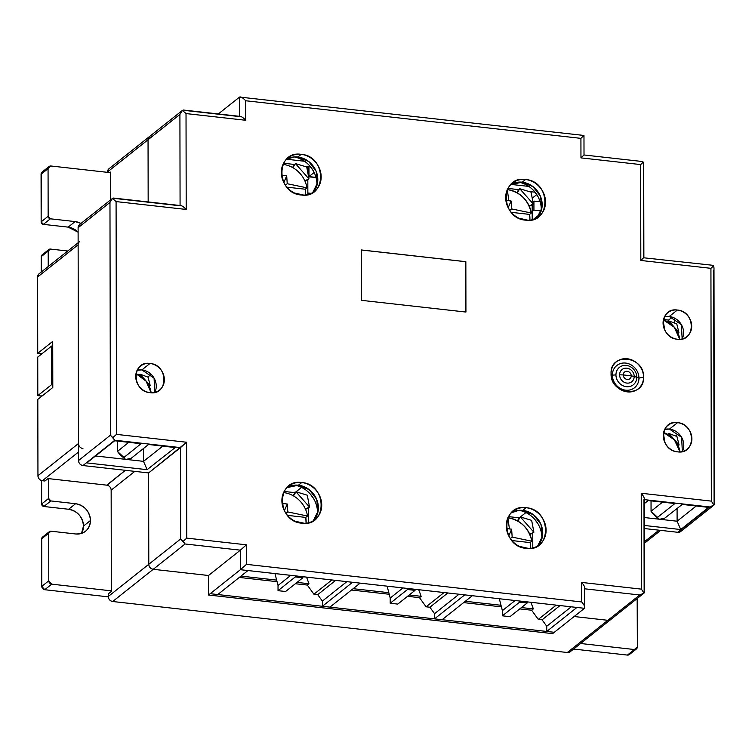 <?xml version="1.0" encoding="UTF-8"?>
<svg xmlns="http://www.w3.org/2000/svg" width="752" height="752" viewBox="0 0 752 752"><rect width="100%" height="100%" fill="white"/><g stroke="black" fill="none" stroke-linecap="round" stroke-linejoin="round"><path stroke-width="1.13" d="M612.382 375.135L612.354 375.163A14.203 12.671 -128.5 0 1 625.645 363.075A14.203 12.671 -128.5 0 1 638.956 378.115A14.203 12.671 51.5 0 0 631.088 364.88A14.203 12.671 51.5 0 0 616.828 365.5A14.203 12.671 51.5 0 0 612.382 375.135L615.954 374.891L612.382 375.135A14.203 12.671 51.5 0 0 625.692 390.175A14.203 12.671 51.5 0 0 634.509 387.75A14.203 12.671 51.5 0 0 638.956 378.115L636.794 377.231A11.139 9.936 51.5 0 0 626.36 365.434A11.139 9.936 51.5 0 0 615.954 374.891A11.139 9.936 -128.5 0 1 626.36 365.434A11.139 9.936 -128.5 0 1 636.794 377.231L634.199 376.461A7.802 6.956 51.5 0 0 626.886 368.198A7.802 6.956 51.5 0 0 619.601 374.825L623.239 374.928A4.277 3.807 -128.5 0 1 627.234 371.3A4.277 3.807 -128.5 0 1 631.238 375.821L623.239 374.928L631.238 375.821A4.277 3.807 -128.5 0 1 627.243 379.45A4.277 3.807 -128.5 0 1 623.239 374.928A4.277 3.807 51.5 0 0 627.243 379.45A4.277 3.807 51.5 0 0 631.238 375.821L634.199 376.461A7.802 6.956 -128.5 0 1 626.914 383.088A7.802 6.956 -128.5 0 1 619.601 374.825A7.802 6.956 -128.5 0 1 626.886 368.198A7.802 6.956 -128.5 0 1 634.199 376.461L631.238 375.821A4.277 3.807 51.5 0 0 627.234 371.3A4.277 3.807 51.5 0 0 623.239 374.928L619.601 374.825A7.802 6.956 51.5 0 0 626.914 383.088A7.802 6.956 51.5 0 0 634.199 376.461L636.794 377.231A11.139 9.936 -128.5 0 1 626.397 386.688A11.139 9.936 -128.5 0 1 615.954 374.891A11.139 9.936 51.5 0 0 626.397 386.688A11.139 9.936 51.5 0 0 636.794 377.231L638.956 378.115A14.203 12.671 -128.5 0 1 625.692 390.175A14.203 12.671 -128.5 0 1 612.382 375.135L611.075 373.5A17.362 15.482 51.5 0 0 627.347 391.877A17.362 15.482 51.5 0 0 643.552 377.137L638.956 378.134L643.552 377.137A17.362 15.482 51.5 0 0 627.281 358.76A17.362 15.482 51.5 0 0 611.075 373.5L612.354 375.163A14.203 12.671 51.5 0 0 625.664 390.203A14.203 12.671 51.5 0 0 634.472 387.769A14.203 12.671 51.5 0 0 634.528 387.731A14.203 12.671 -128.5 0 1 620.25 388.417A14.203 12.671 -128.5 0 1 612.354 375.163A14.203 12.671 -128.5 0 1 616.781 365.547A14.203 12.671 51.5 0 0 612.354 375.163M151.133 392.751A22.099 19.702 51.5 0 0 135.98 373.678L146.085 381.151L151.133 392.751M90.475 520.506A15.867 14.147 51.5 0 0 75.614 503.718L68.629 509.264A15.867 14.147 -128.5 0 1 83.491 526.062L90.475 520.506L83.491 526.062L81.507 533.403A15.867 14.147 -128.5 0 0 83.491 526.062C82.588 516.774 77.635 511.172 68.629 509.264L75.614 503.718L50.854 500.935L43.86 506.491A2.369 2.115 -128.5 0 1 41.642 503.981L48.636 498.426A2.369 2.115 51.5 0 0 50.854 500.935L43.86 506.491L68.629 509.264L43.86 506.491L41.642 503.981L41.604 480.575L41.642 503.981L48.636 498.426L50.854 500.935L75.614 503.718C84.628 505.626 89.582 511.219 90.475 520.506C89.61 529.605 84.675 534.089 75.67 533.976A15.867 14.147 51.5 0 0 85.512 531.269A15.867 14.147 51.5 0 0 90.475 520.506M41.294 173.11L41.153 221.849L48.147 216.294L48.062 168.683L41.069 174.238L51.004 166.004L110.6 172.687L51.004 166.004A3.158 2.811 51.5 0 0 48.062 168.683L48.147 216.294L50.365 218.804L75.125 221.586L80.953 223.457A15.867 14.147 51.5 0 0 75.125 221.586L68.131 227.132A15.867 14.147 -128.5 0 1 78.114 232.18L68.131 227.132L75.125 221.586L50.365 218.804L43.372 224.359A2.369 2.115 -128.5 0 1 41.153 221.849L48.147 216.294A2.369 2.115 51.5 0 0 50.365 218.804L43.372 224.359L68.131 227.132L43.372 224.359L41.153 221.849L41.069 174.238A3.158 2.811 -128.5 0 1 42.056 172.095L49.03 166.559M41.379 255.783L41.219 256.629A2.369 2.115 -128.5 0 1 41.952 255.022L48.946 249.467A2.369 2.115 51.5 0 0 48.203 251.074L41.219 256.629L41.238 272.064L41.219 256.629L48.203 251.074L48.231 266.509L48.203 251.074L50.412 249.062A2.369 2.115 51.5 0 0 48.946 249.467M41.877 537.915L41.708 538.761A2.369 2.115 -128.5 0 1 42.45 537.154L49.435 531.598A2.369 2.115 51.5 0 0 48.692 533.206L41.708 538.761L41.792 586.372L48.777 580.817A3.158 2.811 51.5 0 0 51.738 584.163L44.744 589.718A3.158 2.811 -128.5 0 1 41.792 586.372L44.744 589.718L108.269 596.844L44.744 589.718L51.738 584.163L111.334 590.846L51.738 584.163L48.777 580.817L41.792 586.372L41.708 538.761L48.692 533.206L48.777 580.817L48.692 533.206L50.91 531.194A2.369 2.115 51.5 0 0 49.435 531.598M627.422 655.086L634.415 649.531A3.158 2.811 51.5 0 0 637.358 646.852L637.273 599.241A2.369 2.115 51.5 0 0 637.17 598.536L637.358 646.852L634.415 649.531L627.422 655.086L573.597 649.051L627.422 655.086A3.158 2.811 -128.5 0 0 629.386 654.55L636.342 649.023M41.933 172.208L41.351 172.998M41.858 255.107L41.426 255.699M41.454 395.872L41.454 396.492L41.454 395.872M42.356 537.238L41.915 537.83M627.553 655.095L628.446 655.011M628.55 654.983L629.396 654.531M50.412 249.062L67.736 251.008L50.412 249.062M48.598 478.629L48.636 498.426L48.598 478.629M50.91 531.194L75.67 533.976L50.91 531.194M580.591 643.496L634.415 649.531L580.591 643.496M37.741 357.078L37.807 395.627L40.796 395.956L37.807 395.627L51.672 384.601L51.606 346.061L37.741 357.078L37.807 395.627L51.672 384.601L52.79 384.733L51.672 384.601L51.606 346.061L52.725 346.193L51.606 346.061L37.741 357.078M308.423 522.151L310.003 522.33L308.423 522.151M532.905 201.893L533.929 201.085L533.939 210.118L532.2 211.5L533.939 210.118L533.929 201.085L539.24 201.686L539.231 199.271L539.24 201.686L533.929 201.085L532.905 201.893M533.309 219.452L539.616 214.442L533.309 219.452M541.205 210.936L533.939 210.118L541.205 210.936M107.019 485.2L125.396 470.31L106.718 485.153L48.006 478.563L44.932 481.017L48.006 478.563L106.718 485.153A4.738 4.221 -128.5 0 1 111.155 490.163L134.815 471.372L111.155 490.163L111.334 591.448L108.25 593.901L111.334 591.448L111.155 490.163M308.546 193.161L307.85 193.715L308.546 193.161M535.01 218.108L536.223 218.24L535.01 218.108M536.787 194.589L532.219 198.218L536.787 194.589M306.985 168.382L308.959 166.812L304.457 166.314L308.959 166.812L304.457 166.314L308.959 166.812L308.574 176.889L315.99 177.387L308.978 176.598L314.148 172.49L308.978 176.598L308.959 166.812L306.985 168.382M79.392 224.698L78.105 227.743L78.509 460.544L110.384 435.22L114.821 440.23L180.499 447.6L180.659 538.958L148.793 564.282L180.659 538.958L185.095 543.978L153.229 569.302A4.738 4.221 -128.5 0 1 148.793 564.282L148.633 472.923L148.793 564.282C149.056 567.055 150.541 568.728 153.229 569.302L208.492 575.496L208.53 595.02L208.492 575.496L153.229 569.302C150.541 568.728 149.056 567.055 148.793 564.282L108.26 596.496L148.793 564.282A4.738 4.221 51.5 0 0 153.229 569.302L112.697 601.506A4.738 4.221 -128.5 0 1 108.26 596.496L108.25 593.901L108.26 596.496C108.523 599.269 109.999 600.942 112.697 601.506L567.318 652.51L570.27 651.702A4.738 4.221 -128.5 0 1 567.318 652.51L607.851 620.306A4.738 4.221 51.5 0 0 610.793 619.498A4.738 4.221 -128.5 0 1 607.851 620.306L574.152 616.527L607.851 620.306L574.152 616.527L607.851 620.306L610.803 619.488L644.041 593.065L639.726 594.982L644.041 593.065L641.39 589.136L644.041 593.065L644.455 592.059L644.295 498.802M38.888 273.944L37.6 276.99A4.738 4.221 -128.5 0 1 39.085 273.775L39.048 273.803M37.6 276.99L37.732 353.318L41.886 353.788L37.732 353.318L52.715 341.408L37.732 353.318L37.6 276.99L78.133 244.776L37.6 276.99M52.715 341.408L52.8 387.477L37.816 399.387L52.8 387.477L52.715 341.408M79.618 241.571A4.738 4.221 51.5 0 0 78.133 244.776L78.481 443.511L37.948 475.715L37.816 399.387L37.948 475.715C38.211 478.488 39.696 480.161 42.385 480.725L44.932 481.017L42.385 480.725A4.738 4.221 -128.5 0 1 37.948 475.715L78.481 443.511A4.738 4.221 51.5 0 0 82.917 448.521M78.499 452.037L42.385 480.725L78.499 452.037M644.37 541.797L658.996 530.179L644.37 541.797M110.6 172.086L110.647 199.853L110.6 172.086L109.942 172.612L110.6 172.086M535.048 192.183L528.825 191.478L535.048 192.183M113.392 198.049L112.452 198.434L109.971 202.42L78.105 227.743L78.509 460.544L110.384 435.22L112.866 437.608L116.485 434.383L112.866 437.608L114.821 440.23L180.499 447.6L186.599 442.242L148.633 472.923L82.946 465.554L114.821 440.23L82.946 465.554A4.738 4.221 -128.5 0 1 78.509 460.544C78.781 463.317 80.257 464.98 82.946 465.554L148.633 472.923L148.793 564.282L148.633 472.923L180.499 447.6L180.659 538.958L183.15 541.355L186.769 538.122L246.459 544.824L246.496 564.348L581.738 601.957L581.7 582.433L641.39 589.136L641.23 493.256L711.336 501.114L710.931 268.323L640.817 260.455L640.657 164.575L580.958 157.882L580.929 138.359L245.688 100.749L245.716 120.273L186.026 113.571L186.195 209.451L116.081 201.583L116.485 434.383L186.599 442.242L186.769 538.122L183.15 541.355L185.095 543.978L240.358 550.173L246.459 544.824L240.358 550.173L240.396 569.696L208.53 595.02L552.626 633.626L554.299 632.3L210.203 593.695L322.382 606.281L322.373 601.092L317.72 594.644L335.665 580.384L317.72 594.644L322.373 601.092L346.86 581.644L322.373 601.092L322.382 606.281L352.575 582.283L322.382 606.281L329.94 607.127L360.133 583.138L247.953 570.552L217.76 594.541L247.953 570.552L240.396 569.696L240.358 550.173L208.492 575.496L240.358 550.173L185.095 543.978L112.697 601.506L567.318 652.51L639.726 594.982L584.765 588.816L639.726 594.982L607.851 620.306L610.821 619.469M109.002 168.73L149.545 136.507L148.05 139.731L148.163 201.94L148.05 139.731A4.738 4.221 -128.5 0 1 149.535 136.526A4.738 4.221 51.5 0 0 148.05 139.731L148.163 201.94L148.05 139.731L107.517 171.945A4.738 4.221 -128.5 0 1 109.002 168.73L108.965 168.758M108.805 168.89L107.517 171.945L148.05 139.731L149.197 136.826M78.481 443.511L78.133 244.776M678.896 332.375L676.744 323.868L668.744 320.907L678.896 332.375L668.744 320.907L668.058 322.044L668.744 320.907L676.744 323.868L678.896 332.375L677.853 332.873L678.896 332.375M667.626 321.79L668.744 320.907L667.626 321.79M679.789 339.302A22.099 19.702 51.5 0 0 663.396 319.957L674.215 327.205L679.789 339.302M664.815 330.203L663.208 320.963L664.815 330.203M679.094 444.996L676.941 436.489L668.942 433.519L679.094 444.996L668.942 433.519L668.255 434.656L668.942 433.519L676.941 436.489L679.094 444.996L678.05 445.485L679.094 444.996M667.823 434.412L668.942 433.519L667.823 434.412M679.987 451.914A22.099 19.702 51.5 0 0 663.584 432.569L674.403 439.817L679.987 451.914M665.012 442.815L663.405 433.584L665.012 442.815M507.252 189.542L508.86 200.69L506.632 200.483L506.989 204.967L506.632 200.483L511.05 200.981L511.595 208.906L531.316 213.013C528.139 199.816 520.121 191.995 507.252 189.542L508.86 200.69L511.05 200.981L511.595 208.906L531.316 213.013L529.587 214.395L511.285 212.337L529.587 214.395L529.916 218.494A26.047 23.227 51.5 0 1 529.869 220.176L529.916 218.494A26.047 23.227 51.5 0 0 529.587 214.395L531.316 213.013A26.047 23.227 51.5 0 0 507.374 189.56M511.05 200.981L508.192 207.731L511.05 200.981M511.595 208.906L509.762 210.363L511.595 208.906M518.861 218.193L528.252 220.28L518.861 218.193M532.19 204.92L532.209 219.763L532.19 204.92L529.323 206.283L532.19 204.92M531.091 192.174L533.309 204.027L529.192 205.992L533.309 204.027L531.091 192.174L519.848 188.761L531.091 192.174M518.654 189.626L519.773 188.743L517.282 192.869L519.773 188.743L516.85 192.625L518.654 189.626L507.938 188.423L518.654 189.626M519.82 188.79L533.309 204.027L519.773 188.743M507.826 517.743L509.433 528.891L507.196 528.684L507.562 533.168L507.196 528.684L511.623 529.182L512.168 537.107L531.89 541.214C528.712 528.017 520.694 520.196 507.826 517.743L509.433 528.891L511.623 529.182L512.168 537.107L531.89 541.214L530.16 542.596L511.858 540.538L530.16 542.596L530.489 546.695A26.047 23.227 51.5 0 1 530.442 548.377L530.489 546.695A26.047 23.227 51.5 0 0 530.16 542.596L531.89 541.214A26.047 23.227 51.5 0 0 507.948 517.761M511.623 529.182L508.766 535.932L511.623 529.182M512.168 537.107L510.335 538.564L512.168 537.107M519.435 546.394L528.825 548.481L519.435 546.394M532.764 533.121L532.783 547.964L532.764 533.121L529.897 534.493L532.764 533.121M531.664 520.375L533.882 532.228L529.765 534.193L533.882 532.228L531.664 520.375L520.422 516.962L531.664 520.375M519.228 517.827L520.346 516.944L517.855 521.07L520.346 516.944L517.423 520.826L519.228 517.827L508.512 516.624L519.228 517.827M520.393 516.991L533.882 532.228L520.346 516.944M284.143 491.451L294.869 492.654L284.143 491.451M293.064 495.653L295.987 491.77L293.064 495.653M307.305 495.201L309.514 507.064L308.395 507.948L309.514 507.064L307.305 495.201L296.053 491.789L307.305 495.201M293.496 495.897L295.987 491.77L293.496 495.897M296.025 491.817L309.514 507.064L295.987 491.77M305.406 509.029L309.514 507.064L305.406 509.029M305.528 509.32L308.395 507.948L305.528 509.32M308.423 522.79L308.395 507.948L308.423 522.79M307.53 516.041A26.047 23.227 51.5 0 0 283.589 492.588A26.047 23.227 51.5 0 1 307.53 516.041L287.809 511.933L285.976 513.39L287.809 511.933L307.53 516.041L305.791 517.423L287.499 515.364L305.791 517.423L307.53 516.041M306.13 521.521A26.047 23.227 51.5 0 0 305.791 517.423L306.083 523.204A26.047 23.227 51.5 0 0 306.13 521.521M287.264 504.009L284.397 510.758L287.264 504.009L287.809 511.933L287.264 504.009L282.837 503.511L283.203 507.995L282.837 503.511L287.264 504.009M295.075 521.221L304.466 523.307L295.075 521.221M283.579 163.25L294.295 164.453L283.579 163.25M292.49 167.452L295.414 163.569L292.49 167.452M306.731 167L308.94 178.863L307.822 179.747L308.94 178.863L306.731 167L295.48 163.588L306.731 167M292.923 167.696L295.414 163.569L292.923 167.696M295.451 163.616L308.94 178.863L295.414 163.569M304.833 180.828L308.94 178.863L304.833 180.828M304.955 181.119L307.822 179.747L304.955 181.119M307.85 194.589L307.822 179.747L307.85 194.589M306.957 187.84A26.047 23.227 51.5 0 0 283.015 164.387A26.047 23.227 51.5 0 1 306.957 187.84L287.236 183.732L285.403 185.189L287.236 183.732L306.957 187.84L305.227 189.222L286.926 187.163L305.227 189.222L306.957 187.84M305.556 193.32A26.047 23.227 51.5 0 0 305.227 189.222L305.509 195.003A26.047 23.227 51.5 0 0 305.556 193.32M286.691 175.808L283.824 182.557L286.691 175.808L287.236 183.732L286.691 175.808L282.263 175.31L282.63 179.794L282.263 175.31L286.691 175.808M294.502 193.02L303.893 195.106L294.502 193.02M138.951 375.069L140.069 374.186L148.069 377.156L150.221 385.654L149.291 386.396L150.221 385.654L148.069 377.156L140.069 374.186L150.221 385.654L140.069 374.186L138.951 375.069M139.383 375.323L140.069 374.186L139.383 375.323M149.178 386.152L150.221 385.654L149.178 386.152M663.067 323.031A15.313 13.658 51.5 0 0 677.411 339.246A15.313 13.658 51.5 0 0 686.905 336.623A15.313 13.658 51.5 0 0 690.759 320.954A15.313 13.658 51.5 0 0 677.355 310.04A15.313 13.658 51.5 0 0 667.861 312.653A15.313 13.658 51.5 0 0 663.067 323.031M669.252 316.479L677.355 310.04L669.252 316.479L681.415 324.714L682.139 338.955A15.313 13.658 -128.5 0 0 669.252 316.479A15.313 13.658 -128.5 0 0 664.514 316.771L669.252 316.479M505.673 197.597A21.31 19.007 51.5 0 0 525.639 220.157A21.31 19.007 51.5 0 0 538.864 216.52A21.31 19.007 51.5 0 0 544.222 194.712A21.31 19.007 51.5 0 0 525.573 179.512A21.31 19.007 51.5 0 0 512.347 183.159A21.31 19.007 51.5 0 0 505.673 197.597M522.217 182.181L525.573 179.512L522.217 182.181L533.065 186.675L540.434 196.263L541.938 207.872L537.097 217.742A21.31 19.007 -128.5 0 0 540.434 196.263A21.31 19.007 -128.5 0 0 522.217 182.181A21.31 19.007 -128.5 0 0 510.758 184.597L522.217 182.181M301.204 154.339A21.31 19.007 51.5 0 0 287.988 157.986A21.31 19.007 51.5 0 0 282.63 179.794A21.31 19.007 51.5 0 0 301.279 194.994A21.31 19.007 51.5 0 0 314.496 191.346A21.31 19.007 51.5 0 0 321.17 176.899A21.31 19.007 51.5 0 0 301.204 154.339L297.848 157.008L301.204 154.339C326.913 155.965 326.988 199.13 301.279 194.994C275.57 193.367 275.495 150.203 301.204 154.339M293.966 156.961L286.39 159.424A21.31 19.007 -128.5 0 1 297.848 157.008L308.705 161.501L316.075 171.089L317.579 182.698L312.738 192.578A21.31 19.007 -128.5 0 0 317.814 179.568A21.31 19.007 -128.5 0 0 297.848 157.008L296.777 156.914M281.887 500.635A21.31 19.007 51.5 0 0 301.853 523.195A21.31 19.007 51.5 0 0 315.069 519.547A21.31 19.007 51.5 0 0 320.427 497.739A21.31 19.007 51.5 0 0 301.778 482.54A21.31 19.007 51.5 0 0 288.561 486.187A21.31 19.007 51.5 0 0 281.887 500.635M298.422 485.209L301.778 482.54L298.422 485.209L309.279 489.702L316.648 499.29L318.152 510.899L313.311 520.779A21.31 19.007 -128.5 0 0 316.648 499.29A21.31 19.007 -128.5 0 0 298.422 485.209A21.31 19.007 -128.5 0 0 286.963 487.625L298.422 485.209M135.717 376.461A15.313 13.658 51.5 0 0 150.062 392.666A15.313 13.658 51.5 0 0 159.565 390.053A15.313 13.658 51.5 0 0 163.41 374.383A15.313 13.658 51.5 0 0 150.005 363.46A15.313 13.658 51.5 0 0 140.511 366.074A15.313 13.658 51.5 0 0 135.717 376.461M141.902 369.899L150.005 363.46L141.902 369.899L154.066 378.143L154.799 392.375A15.313 13.658 -128.5 0 0 141.902 369.899A15.313 13.658 -128.5 0 0 137.165 370.191L141.902 369.899M526.137 507.713A21.31 19.007 51.5 0 0 512.92 511.36A21.31 19.007 51.5 0 0 507.562 533.168A21.31 19.007 51.5 0 0 526.212 548.358A21.31 19.007 51.5 0 0 539.438 544.721A21.31 19.007 51.5 0 0 546.102 530.273A21.31 19.007 51.5 0 0 526.137 507.713L522.79 510.382L526.137 507.713C551.846 509.339 551.921 552.504 526.212 548.358C500.512 546.732 500.428 503.577 526.137 507.713M518.899 510.335L511.322 512.798A21.31 19.007 -128.5 0 1 522.79 510.382L533.638 514.876L541.008 524.464L542.512 536.073L537.671 545.943A21.31 19.007 -128.5 0 0 542.747 532.942A21.31 19.007 -128.5 0 0 522.79 510.382L521.709 510.288M677.552 422.652A15.313 13.658 51.5 0 0 668.058 425.265A15.313 13.658 51.5 0 0 664.204 440.935A15.313 13.658 51.5 0 0 677.608 451.858A15.313 13.658 51.5 0 0 687.102 449.235A15.313 13.658 51.5 0 0 691.896 438.858A15.313 13.658 51.5 0 0 677.552 422.652L669.449 429.091L677.552 422.652C696.023 423.818 696.079 454.828 677.608 451.858C659.137 450.683 659.081 419.672 677.552 422.652M664.712 429.383A15.313 13.658 -128.5 0 1 669.449 429.091L681.613 437.326L682.337 451.567A15.313 13.658 -128.5 0 0 683.794 445.297A15.313 13.658 -128.5 0 0 669.449 429.091L664.712 429.383M663.499 319.497L668.575 320.07L668.575 321.038L668.575 320.07L663.499 319.497M644.342 528.534L677.796 532.294L680.748 531.476A4.738 4.221 -128.5 0 1 677.796 532.294L709.672 506.97L713.986 505.053L709.672 506.97L677.796 532.294L644.342 528.534M307.324 170.196L307.436 168.918M307.85 192.991L311.262 193.377L307.85 192.991M295.301 576.934L278.033 590.658L285.591 591.504L302.859 577.78L295.301 576.934L295.301 575.863L295.301 576.934L278.033 590.658L278.024 585.47L278.033 590.658L285.591 591.504L302.859 577.78L295.301 576.934M407.481 589.521L390.213 603.245L397.77 604.091L415.038 590.367L407.481 589.521L407.481 588.449L407.481 589.521L390.213 603.245L390.203 598.056L390.213 603.245L397.77 604.091L415.038 590.367L407.481 589.521M464.755 594.87L434.562 618.858L442.12 619.714L472.312 595.716L360.133 583.138L329.94 607.127L434.562 618.858L464.755 594.87M519.66 602.108L502.402 615.822L509.95 616.678L527.218 602.954L519.66 602.108L519.66 601.036L519.66 602.108L502.402 615.822L502.392 610.643L502.402 615.822L509.95 616.678L527.218 602.954L519.66 602.108M660.021 519.171L658.855 519.04L653.535 514.518L658.855 519.04L651.053 511.275L653.535 514.518L651.053 511.275L651.035 500.935L651.053 511.275L657.539 517.329L674.911 503.53L648.168 500.541L674.911 503.53L657.539 517.329L658.855 519.04L660.021 519.171L664.796 518.137L660.021 519.171M126.421 459.312L125.264 459.181L119.935 454.65L125.264 459.181L117.462 451.416L119.935 454.65L117.462 451.416L117.444 441.067L117.462 451.416L123.948 457.46L141.047 443.708L114.68 440.757L86.8 462.912L147.119 469.68L143.51 461.352L95.532 455.966L143.51 461.352L143.491 448.502L143.51 461.352L147.119 469.68L175.263 447.487L147.119 469.68L86.8 462.912L114.68 440.757L141.047 443.708L123.948 457.46L125.264 459.181L126.421 459.312L131.196 458.278L126.421 459.312M296.034 491.78L301.552 487.399L296.034 491.78M295.536 492.128L293.111 492.457L295.536 492.128M520.393 516.953L525.911 512.573L520.393 516.953M519.895 517.301L517.47 517.63L519.895 517.301M290.761 575.355L278.024 585.47L290.761 575.355M302.859 576.709L302.859 577.78L302.859 576.709M402.95 587.942L390.203 598.056L402.95 587.942M415.038 589.295L415.038 590.367L415.038 589.295M459.04 594.23L434.553 613.679L434.562 618.858L434.553 613.679L459.04 594.23M472.312 595.716L442.12 619.714L546.751 631.445L546.742 626.266L571.219 606.817L546.742 626.266L542.079 619.817L546.742 626.266L546.751 631.445L576.934 607.456L546.751 631.445L554.299 632.3L584.492 608.302L472.312 595.716M515.129 600.519L502.392 610.643L515.129 600.519M527.218 601.882L527.218 602.954L527.218 601.882M147.796 377.053L151.152 374.393L147.796 377.053M674.3 322.965L674.29 317.974L674.3 322.965M675.634 436.01L678.699 433.575L675.634 436.01M274.959 573.579L278.024 585.47L274.959 573.579M308.987 583.731L297.049 582.396L308.987 583.731L306.543 577.122L308.987 583.731L307.305 585.065L308.987 583.731M276.642 580.102L240.96 576.098L276.642 580.102M239.286 577.433L277.046 581.672L239.286 577.433M295.376 583.731L307.305 585.065L295.376 583.731M387.139 586.165L390.203 598.056L387.139 586.165M447.844 592.971L429.9 607.231L434.553 613.679L429.9 607.231L426.102 606.808L419.494 597.652L421.167 596.317L409.238 594.982L421.167 596.317L418.723 589.709L421.167 596.317L419.494 597.652L407.556 596.308L419.494 597.652L426.102 606.808L429.9 607.231L447.844 592.971M351.466 590.019L389.226 594.259L351.466 590.019M388.822 592.689L353.149 588.684L388.822 592.689M499.319 598.752L502.392 610.643L499.319 598.752M463.646 602.606L501.405 606.845L463.646 602.606M519.735 608.894L531.673 610.239L533.347 608.904L521.418 607.569L533.347 608.904L530.903 602.296L533.347 608.904L531.673 610.239L519.735 608.894M501.001 605.275L465.328 601.271L501.001 605.275M560.024 605.557L542.079 619.817L538.291 619.394L531.673 610.239L538.291 619.394L542.079 619.817L560.024 605.557M304.485 161.248L286.691 159.245L304.485 161.248M309.899 166.07L308.959 166.812L309.899 166.07M528.844 186.411L511.05 184.419L528.844 186.411M541.863 538.037L541.863 537.661A26.047 23.227 -128.5 0 1 541.835 538.958M538.094 524.003L534.7 519.294M531.673 516.333L530.799 515.628M527.293 513.296L526.438 512.836M313.734 498.83L310.341 494.12M307.305 491.159L306.44 490.454M302.934 488.123L302.078 487.663M316.93 184.663L316.93 184.287A26.047 23.227 -128.5 0 1 316.902 185.584M313.161 170.629L309.768 165.919M306.731 162.958L305.867 162.253M302.36 159.922L301.505 159.462M537.52 195.802L534.127 191.093M531.1 188.132L530.226 187.427M526.72 185.095L525.864 184.635M317.72 594.644L313.922 594.221L307.305 585.065L313.922 594.221L317.72 594.644M331.867 579.961L313.922 594.221L331.867 579.961M444.047 592.548L426.102 606.808L444.047 592.548M556.226 605.134L538.291 619.394L556.226 605.134M662.503 502.186L651.053 511.275L662.503 502.186M677.082 508.484L677.11 521.221L644.323 517.536L677.11 521.221L677.082 508.484M696.258 506.002L677.11 521.221L680.729 529.549L677.11 521.221L696.258 506.002M128.752 442.336L117.462 451.416L128.752 442.336M162.817 446.133L143.51 461.352L162.817 446.133M208.53 595.02L552.626 633.626L584.492 608.302L240.396 569.696L208.53 595.02M672.26 317.137L668.575 320.07L672.26 317.137M519.077 510.317A26.047 23.227 -128.5 0 1 541.863 537.661M294.718 485.143A26.047 23.227 -128.5 0 1 317.476 513.785M294.145 156.942A26.047 23.227 -128.5 0 1 316.93 184.287M518.504 182.116A26.047 23.227 -128.5 0 1 541.261 210.757M648.168 500.541L644.304 503.643L648.168 500.541M644.342 525.46L680.729 529.549L708.61 507.384L682.252 504.432L664.796 518.137L682.252 504.432L708.61 507.384L680.729 529.549L644.342 525.46M680.739 531.485L713.986 505.053L711.336 501.114L713.986 505.053L714.4 504.047L713.986 268.135M713.977 267.74L713.479 265.823M711.552 265.155L711.054 265.099M643.703 163.992L643.186 162.065M641.277 161.417L640.779 161.351M218.315 113.956L239.568 97.064L239.606 116.344L239.568 97.064C240.819 96.529 242.858 97.76 245.688 100.749C242.858 97.76 240.819 96.529 239.568 97.064L218.315 113.956M179.916 114.407L148.05 139.731L179.916 114.407L180.076 205.522L179.916 114.407L182.398 110.422L179.916 114.407M183.338 110.036L182.398 110.422L183.46 110.036L240.377 116.428M180.847 205.606L113.514 198.058L112.452 198.434L116.081 201.583L112.452 198.434L109.971 202.42L110.384 435.22L109.971 202.42L78.105 227.743A4.738 4.221 -128.5 0 1 79.59 224.538L112.574 198.331M174.934 447.534L148.558 444.479L131.196 458.278L148.558 444.479L174.934 447.534M465.873 312.052L465.789 261.715L361.242 249.993L465.845 261.677L465.93 312.052L361.327 300.321L361.242 249.937L465.845 261.677L465.873 312.052M644.144 590.959L643.985 499.601C644.755 498.52 643.834 496.405 641.23 493.256C643.844 496.405 644.755 498.52 643.985 499.601M644.295 499.629L709.672 506.97L644.295 499.629M713.686 270.156L714.09 502.947M713.986 268.05L713.563 265.87L710.931 268.323L713.563 265.87L711.195 265.108L643.562 257.776L643.402 166.408M184.343 110.384L239.606 116.588C240.856 116.052 242.896 117.284 245.716 120.273L186.026 113.571L182.398 110.422L186.026 113.571L186.195 209.451L116.081 201.583L116.485 434.383L186.599 442.242L186.769 538.122L246.459 544.824L246.496 564.348L240.396 569.696L246.496 564.348L581.738 601.957C584.351 605.116 585.263 607.231 584.492 608.302L584.765 587.979M186.195 209.451C183.366 206.462 181.326 205.24 180.076 205.775L114.398 198.406M584.492 608.302C585.263 607.231 584.351 605.116 581.738 601.957L581.7 582.433C584.313 585.592 585.235 587.707 584.454 588.778C585.235 587.707 584.313 585.592 581.7 582.433L641.39 589.136L641.23 493.256L711.336 501.114L710.931 268.323L640.817 260.455L640.657 164.575L643.289 162.122L643.712 164.387M643.562 257.776L640.817 260.455M580.958 157.882L584.003 154.978L640.92 161.36L643.289 162.122L640.657 164.575L580.958 157.882L580.929 138.359L583.665 135.67L580.929 138.359L245.688 100.749L245.716 120.273M584.013 154.987L583.975 135.454L239.568 97.064M643.552 377.137C644.596 398.616 610.107 394.744 611.075 373.5C610.032 352.021 644.52 355.884 643.552 377.137M150.005 363.46C168.476 364.635 168.533 395.646 150.062 392.666C131.591 391.501 131.534 360.49 150.005 363.46M301.778 482.54C327.487 484.166 327.562 527.331 301.853 523.195C276.144 521.568 276.069 478.404 301.778 482.54M525.573 179.512C551.272 181.138 551.348 224.303 525.639 220.157C499.939 218.531 499.864 175.376 525.573 179.512M465.845 261.677L465.93 312.052L361.327 300.321L361.242 249.937L465.845 261.677M677.355 310.04C695.826 311.206 695.882 342.216 677.411 339.246C658.94 338.071 658.884 307.06 677.355 310.04M39.085 273.775L78.133 242.746M644.37 543.329L660.67 530.367M570.26 651.702L610.756 619.526M311.112 193.443L307.85 193.076M182.52 110.309L149.535 136.526M643.872 257.56L643.712 164.303"/></g></svg>
